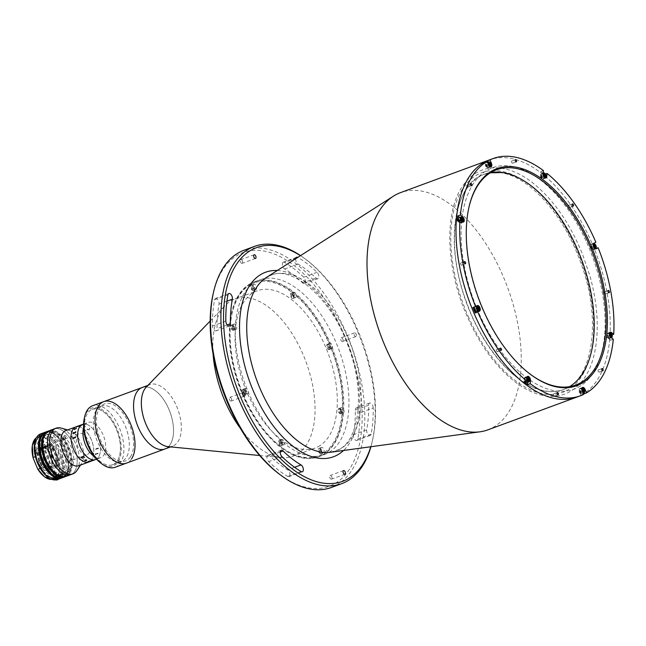 <?xml version="1.0" encoding="UTF-8"?>
<svg xmlns="http://www.w3.org/2000/svg" width="646" height="646" viewBox="0 0 646 646"><rect width="100%" height="100%" fill="white"/><g stroke="black" fill="none" stroke-linecap="round" stroke-linejoin="round"><path stroke-width="0.48" stroke-dasharray="3.23 2.42" d="M468.108 316.12A117.031 62.759 69.8 0 0 568.851 389.312A117.031 62.759 69.8 0 0 576.313 248.936A117.031 62.759 69.8 0 0 475.569 175.744A117.031 62.759 69.8 0 0 468.108 316.12M256.535 281.333A93.153 49.952 69.8 0 0 246.465 387.729A93.153 49.952 69.8 0 0 324.292 454.647A93.153 49.952 69.8 0 0 327.692 453.121A93.153 49.952 69.8 0 0 337.761 346.732A93.153 49.952 69.8 0 0 259.934 279.807A93.153 49.952 69.8 0 0 256.535 281.333M250.6 283.521A93.153 49.952 69.8 0 0 240.53 389.909A93.153 49.952 69.8 0 0 318.357 456.835A93.153 49.952 69.8 0 0 321.756 455.309A93.153 49.952 69.8 0 0 331.826 348.913A93.153 49.952 69.8 0 0 253.999 281.995A93.153 49.952 69.8 0 0 250.6 283.521M213.148 293.825A124.516 66.772 -110.2 0 1 238.624 254.597A124.516 66.772 -110.2 0 1 345.465 337.721A124.516 66.772 -110.2 0 1 333.74 484.225A124.516 66.772 -110.2 0 1 279.589 474.309M331.325 487.48A126.39 67.773 69.8 0 0 335.936 485.404A126.39 67.773 69.8 0 0 349.599 341.056A126.39 67.773 69.8 0 0 244.002 250.26M300.551 255.622A126.39 67.773 -110.2 0 1 304.734 258.57A126.39 67.773 -110.2 0 1 372.169 441.767A126.39 67.773 -110.2 0 1 370.901 446.733M370.78 446.749A124.516 66.772 69.8 0 0 372.556 440.087A124.516 66.772 69.8 0 0 306.115 259.603A124.516 66.772 69.8 0 0 300.447 255.687M487.803 429.873A126.39 67.773 69.8 0 0 492.405 427.805A126.39 67.773 69.8 0 0 506.068 283.457A126.39 67.773 69.8 0 0 400.472 192.653M581.4 395.045A126.39 67.773 69.8 0 0 595.063 250.696A126.39 67.773 69.8 0 0 489.466 159.901A126.39 67.773 69.8 0 1 595.063 250.696A126.39 67.773 69.8 0 1 581.4 395.045A126.39 67.773 69.8 0 1 576.789 397.12A126.39 67.773 69.8 0 0 581.4 395.045M267.751 455.285A3.747 2.011 -110.2 0 1 267.888 455.22A3.747 2.011 -110.2 0 1 269.729 455.874A113.284 60.748 69.8 0 0 287.672 469.836A3.747 2.011 -110.2 0 1 289.892 473.494A3.747 2.011 -110.2 0 1 289.012 476.667A3.747 2.011 -110.2 0 1 287.769 476.473A120.77 64.761 -110.2 0 1 268.639 461.591A3.747 2.011 -110.2 0 1 266.951 458.062A3.747 2.011 -110.2 0 1 267.751 455.285M215.368 298.484A3.747 2.011 -110.2 0 1 215.506 298.428A3.747 2.011 -110.2 0 1 218.098 300.035A3.747 2.011 -110.2 0 1 219.018 304.096A113.284 60.748 69.8 0 0 217.048 328.701A3.747 2.011 -110.2 0 1 216.055 330.873A3.747 2.011 -110.2 0 1 213.721 329.638A3.747 2.011 -110.2 0 1 212.477 326.012A120.77 64.761 -110.2 0 1 214.577 299.776A3.747 2.011 -110.2 0 1 215.368 298.484M283.206 262.219A3.747 2.011 -110.2 0 1 283.344 262.155A3.747 2.011 -110.2 0 1 284.587 262.349A120.77 64.761 -110.2 0 1 303.717 277.231A3.747 2.011 -110.2 0 1 305.421 280.897A3.747 2.011 -110.2 0 1 304.468 283.602A3.747 2.011 -110.2 0 1 302.635 282.948A113.284 60.748 69.8 0 0 284.692 268.994A3.747 2.011 -110.2 0 1 282.488 265.466A3.747 2.011 -110.2 0 1 283.206 262.219M295.755 258.691A3.747 2.011 69.8 0 0 298.04 264.077A113.284 60.748 -110.2 0 1 315.983 278.038A3.747 2.011 69.8 0 0 317.816 278.692A3.747 2.011 69.8 0 0 318.777 275.979A3.747 2.011 69.8 0 0 317.065 272.321A120.77 64.761 69.8 0 0 297.935 257.439A3.747 2.011 69.8 0 0 297.814 257.366M331.624 479.13A1.962 1.058 -110.2 0 1 331.551 479.162A1.962 1.058 -110.2 0 1 329.912 477.749A1.962 1.058 -110.2 0 1 330.122 475.504A1.962 1.058 -110.2 0 1 330.195 475.472A1.962 1.058 -110.2 0 1 331.842 476.885A1.962 1.058 -110.2 0 1 331.624 479.13M231.211 401.013A1.962 1.058 -110.2 0 1 231.139 401.045A1.962 1.058 -110.2 0 1 229.492 399.632A1.962 1.058 -110.2 0 1 229.71 397.387A1.962 1.058 -110.2 0 1 229.782 397.355A1.962 1.058 -110.2 0 1 231.421 398.768A1.962 1.058 -110.2 0 1 231.211 401.013M242.234 263.318A1.962 1.058 -110.2 0 1 242.161 263.35A1.962 1.058 -110.2 0 1 240.522 261.937A1.962 1.058 -110.2 0 1 240.732 259.692A1.962 1.058 -110.2 0 1 240.805 259.66A1.962 1.058 -110.2 0 1 242.444 261.073A1.962 1.058 -110.2 0 1 242.234 263.318M356.164 408.014A3.747 2.011 -110.2 0 1 356.301 407.957A3.747 2.011 -110.2 0 1 358.635 409.193A3.747 2.011 -110.2 0 1 359.879 412.818A120.77 64.761 -110.2 0 1 357.779 439.046A3.747 2.011 -110.2 0 1 356.85 440.402A3.747 2.011 -110.2 0 1 354.258 438.787A3.747 2.011 -110.2 0 1 353.338 434.726A113.284 60.748 69.8 0 0 355.308 410.121A3.747 2.011 -110.2 0 1 356.164 408.014M373.226 407.901A3.747 2.011 69.8 0 0 371.983 404.275A3.747 2.011 69.8 0 0 369.649 403.039A3.747 2.011 69.8 0 0 369.512 403.104A3.747 2.011 69.8 0 0 368.656 405.212A113.284 60.748 -110.2 0 1 366.686 429.816A3.747 2.011 69.8 0 0 367.606 433.878A3.747 2.011 69.8 0 0 370.198 435.485A3.747 2.011 69.8 0 0 371.127 434.136A120.77 64.761 69.8 0 0 373.226 407.901L359.879 412.818M342.655 341.435A1.962 1.058 -110.2 0 1 342.582 341.468A1.962 1.058 -110.2 0 1 340.935 340.054A1.962 1.058 -110.2 0 1 341.153 337.81A1.962 1.058 -110.2 0 1 341.217 337.777A1.962 1.058 -110.2 0 1 342.865 339.19A1.962 1.058 -110.2 0 1 342.655 341.435M356.003 336.526A1.962 1.058 -110.2 0 1 355.93 336.558A1.962 1.058 -110.2 0 1 354.283 335.145A1.962 1.058 -110.2 0 1 354.501 332.9A1.962 1.058 -110.2 0 1 354.573 332.868A1.962 1.058 -110.2 0 1 356.212 334.281A1.962 1.058 -110.2 0 1 356.003 336.526M607.991 337.478A1.171 0.63 69.8 0 0 608.096 336.098A1.171 0.63 69.8 0 0 607.095 335.322A1.171 0.63 69.8 0 0 606.982 336.695A1.171 0.63 69.8 0 0 607.991 337.478M580.415 392.671A1.171 0.63 69.8 0 0 580.528 391.298A1.171 0.63 69.8 0 0 579.519 390.515A1.171 0.63 69.8 0 0 579.414 391.896A1.171 0.63 69.8 0 0 580.415 392.671M525.408 381.625A1.171 0.63 69.8 0 0 525.513 380.252A1.171 0.63 69.8 0 0 524.512 379.468A1.171 0.63 69.8 0 0 524.399 380.841A1.171 0.63 69.8 0 0 525.408 381.625M475.181 310.807A1.171 0.63 69.8 0 0 475.286 309.426A1.171 0.63 69.8 0 0 474.285 308.651A1.171 0.63 69.8 0 0 474.172 310.023A1.171 0.63 69.8 0 0 475.181 310.807M459.161 221.699A1.171 0.63 69.8 0 0 459.274 220.318A1.171 0.63 69.8 0 0 458.264 219.543A1.171 0.63 69.8 0 0 458.159 220.916A1.171 0.63 69.8 0 0 459.161 221.699M486.729 166.498A1.171 0.63 69.8 0 0 486.842 165.126A1.171 0.63 69.8 0 0 485.84 164.342A1.171 0.63 69.8 0 0 485.727 165.723A1.171 0.63 69.8 0 0 486.729 166.498M541.744 177.545A1.171 0.63 69.8 0 0 541.857 176.172A1.171 0.63 69.8 0 0 540.847 175.389A1.171 0.63 69.8 0 0 540.742 176.77A1.171 0.63 69.8 0 0 541.744 177.545M591.97 248.371A1.171 0.63 69.8 0 0 592.083 246.99A1.171 0.63 69.8 0 0 591.074 246.215A1.171 0.63 69.8 0 0 590.969 247.588A1.171 0.63 69.8 0 0 591.97 248.371M578.178 387.277A117.968 63.26 69.8 0 0 589.297 248.484A117.968 63.26 69.8 0 0 488.077 169.736A117.968 63.26 69.8 0 0 476.958 308.538A117.968 63.26 69.8 0 0 578.178 387.277A117.968 63.26 69.8 0 0 589.297 248.484A117.968 63.26 69.8 0 0 488.077 169.736A117.968 63.26 69.8 0 0 476.958 308.538A117.968 63.26 69.8 0 0 578.178 387.277M240.449 428.451A83.794 44.929 69.8 0 0 281.406 457.618A83.794 44.929 69.8 0 0 292.88 456.238A83.794 44.929 69.8 0 0 295.933 454.865A83.794 44.929 69.8 0 0 304.993 359.168A83.794 44.929 69.8 0 0 234.982 298.969A83.794 44.929 69.8 0 0 231.93 300.342A83.794 44.929 69.8 0 0 225.357 305.356A83.794 44.929 69.8 0 0 213.091 354.113M318.179 446.677A83.794 44.929 69.8 0 0 327.239 350.972A83.794 44.929 69.8 0 0 257.229 290.781A83.794 44.929 69.8 0 0 254.177 292.154A83.794 44.929 69.8 0 0 245.117 387.85A83.794 44.929 69.8 0 0 315.127 448.049A83.794 44.929 69.8 0 0 318.179 446.677M168.17 446.661A32.768 17.571 69.8 0 0 172.652 446.12A32.768 17.571 69.8 0 0 173.847 445.587A32.768 17.571 69.8 0 0 177.392 408.159A32.768 17.571 69.8 0 0 150.017 384.62A32.768 17.571 69.8 0 0 148.822 385.153A32.768 17.571 69.8 0 0 146.246 387.115M166.062 448.453A32.768 17.571 69.8 0 0 169.607 411.026A32.768 17.571 69.8 0 0 142.225 387.487A32.768 17.571 69.8 0 1 149 387.382A32.768 17.571 69.8 0 1 171.844 417.954A32.768 17.571 69.8 0 1 164.867 448.986A32.768 17.571 69.8 0 0 166.062 448.453M250.955 284.385A92.216 49.451 -110.2 0 1 330.09 345.941A92.216 49.451 -110.2 0 1 321.401 454.445A92.216 49.451 -110.2 0 1 281.301 447.097A92.216 49.451 -110.2 0 1 232.092 313.431A92.216 49.451 -110.2 0 1 250.955 284.385M322.499 455.034A93.153 49.952 69.8 0 0 331.277 345.432A93.153 49.952 69.8 0 0 251.342 283.247A93.153 49.952 69.8 0 0 232.285 312.591A93.153 49.952 69.8 0 0 281.987 447.613A93.153 49.952 69.8 0 0 322.499 455.034M329.379 349.486A2.81 1.51 -110.2 0 1 329.274 349.526A2.81 1.51 -110.2 0 1 326.924 347.508A2.81 1.51 -110.2 0 1 327.231 344.302A2.81 1.51 -110.2 0 1 327.336 344.253A2.81 1.51 -110.2 0 1 329.678 346.272A2.81 1.51 -110.2 0 1 329.379 349.486M331.899 348.557A2.81 1.51 -110.2 0 1 331.794 348.598A2.81 1.51 -110.2 0 1 329.452 346.579A2.81 1.51 -110.2 0 1 329.751 343.373A2.81 1.51 -110.2 0 1 329.856 343.333A2.81 1.51 -110.2 0 1 332.205 345.344A2.81 1.51 -110.2 0 1 331.899 348.557M293.147 298.395A2.81 1.51 -110.2 0 1 293.042 298.444A2.81 1.51 -110.2 0 1 290.7 296.425A2.81 1.51 -110.2 0 1 290.999 293.211A2.81 1.51 -110.2 0 1 291.104 293.171A2.81 1.51 -110.2 0 1 293.445 295.19A2.81 1.51 -110.2 0 1 293.147 298.395M295.666 297.467A2.81 1.51 -110.2 0 1 295.561 297.515A2.81 1.51 -110.2 0 1 293.219 295.497A2.81 1.51 -110.2 0 1 293.518 292.291A2.81 1.51 -110.2 0 1 293.623 292.242A2.81 1.51 -110.2 0 1 295.973 294.261A2.81 1.51 -110.2 0 1 295.666 297.467M253.458 290.425A2.81 1.51 -110.2 0 1 253.361 290.474A2.81 1.51 -110.2 0 1 251.011 288.455A2.81 1.51 -110.2 0 1 251.318 285.249A2.81 1.51 -110.2 0 1 251.415 285.201A2.81 1.51 -110.2 0 1 253.765 287.22A2.81 1.51 -110.2 0 1 253.458 290.425M255.986 289.497A2.81 1.51 -110.2 0 1 255.881 289.545A2.81 1.51 -110.2 0 1 253.531 287.527A2.81 1.51 -110.2 0 1 253.838 284.321A2.81 1.51 -110.2 0 1 253.943 284.272A2.81 1.51 -110.2 0 1 256.284 286.291A2.81 1.51 -110.2 0 1 255.986 289.497M233.569 330.243A2.81 1.51 -110.2 0 1 233.472 330.292A2.81 1.51 -110.2 0 1 231.123 328.273A2.81 1.51 -110.2 0 1 231.43 325.067A2.81 1.51 -110.2 0 1 231.526 325.019A2.81 1.51 -110.2 0 1 233.876 327.038A2.81 1.51 -110.2 0 1 233.569 330.243M236.089 329.315A2.81 1.51 -110.2 0 1 235.992 329.363A2.81 1.51 -110.2 0 1 233.642 327.344A2.81 1.51 -110.2 0 1 233.949 324.139A2.81 1.51 -110.2 0 1 234.046 324.09A2.81 1.51 -110.2 0 1 236.396 326.109A2.81 1.51 -110.2 0 1 236.089 329.315M245.125 394.52A2.81 1.51 -110.2 0 1 245.028 394.569A2.81 1.51 -110.2 0 1 242.678 392.55A2.81 1.51 -110.2 0 1 242.985 389.344A2.81 1.51 -110.2 0 1 243.082 389.296A2.81 1.51 -110.2 0 1 245.432 391.315A2.81 1.51 -110.2 0 1 245.125 394.52M247.644 393.592A2.81 1.51 -110.2 0 1 247.547 393.64A2.81 1.51 -110.2 0 1 245.197 391.621A2.81 1.51 -110.2 0 1 245.504 388.416A2.81 1.51 -110.2 0 1 245.601 388.367A2.81 1.51 -110.2 0 1 247.951 390.386A2.81 1.51 -110.2 0 1 247.644 393.592M281.357 445.611A2.81 1.51 -110.2 0 1 281.252 445.659A2.81 1.51 -110.2 0 1 278.91 443.64A2.81 1.51 -110.2 0 1 279.209 440.435A2.81 1.51 -110.2 0 1 279.314 440.386A2.81 1.51 -110.2 0 1 281.664 442.405A2.81 1.51 -110.2 0 1 281.357 445.611M283.877 444.682A2.81 1.51 -110.2 0 1 283.78 444.731A2.81 1.51 -110.2 0 1 281.43 442.712A2.81 1.51 -110.2 0 1 281.737 439.506A2.81 1.51 -110.2 0 1 281.834 439.458A2.81 1.51 -110.2 0 1 284.183 441.476A2.81 1.51 -110.2 0 1 283.877 444.682M321.046 453.581A2.81 1.51 -110.2 0 1 320.941 453.629A2.81 1.51 -110.2 0 1 318.591 451.611A2.81 1.51 -110.2 0 1 318.898 448.405A2.81 1.51 -110.2 0 1 319.003 448.356A2.81 1.51 -110.2 0 1 321.345 450.375A2.81 1.51 -110.2 0 1 321.046 453.581M323.565 452.652A2.81 1.51 -110.2 0 1 323.46 452.701A2.81 1.51 -110.2 0 1 321.11 450.682A2.81 1.51 -110.2 0 1 321.417 447.476A2.81 1.51 -110.2 0 1 321.522 447.428A2.81 1.51 -110.2 0 1 323.864 449.446A2.81 1.51 -110.2 0 1 323.565 452.652M340.935 413.763A2.81 1.51 -110.2 0 1 340.83 413.811A2.81 1.51 -110.2 0 1 338.48 411.793A2.81 1.51 -110.2 0 1 338.787 408.587A2.81 1.51 -110.2 0 1 338.892 408.538A2.81 1.51 -110.2 0 1 341.233 410.557A2.81 1.51 -110.2 0 1 340.935 413.763M343.454 412.834A2.81 1.51 -110.2 0 1 343.349 412.883A2.81 1.51 -110.2 0 1 341.007 410.864A2.81 1.51 -110.2 0 1 341.306 407.658A2.81 1.51 -110.2 0 1 341.411 407.61A2.81 1.51 -110.2 0 1 343.761 409.629A2.81 1.51 -110.2 0 1 343.454 412.834M131.663 458.725A32.768 17.571 69.8 0 1 126.358 463.166A32.768 17.571 69.8 0 0 133.334 432.134A32.768 17.571 69.8 0 0 110.49 401.562A32.768 17.571 69.8 0 0 103.723 401.659M468.931 207.382A114.689 61.499 69.8 0 0 468.834 207.794A114.689 61.499 69.8 0 0 530.027 374.026A114.689 61.499 69.8 0 0 530.366 374.284M598.301 369.964A1.171 0.63 69.8 0 0 598.18 371.297A1.171 0.63 69.8 0 0 599.157 372.136A1.171 0.63 69.8 0 0 599.197 372.12A1.171 0.63 69.8 0 0 599.327 370.78A1.171 0.63 69.8 0 0 598.349 369.94A1.171 0.63 69.8 0 0 598.301 369.964M604.559 291.863A1.171 0.63 69.8 0 0 604.43 293.203A1.171 0.63 69.8 0 0 605.407 294.043A1.171 0.63 69.8 0 0 605.447 294.019A1.171 0.63 69.8 0 0 605.577 292.686A1.171 0.63 69.8 0 0 604.599 291.847A1.171 0.63 69.8 0 0 604.559 291.863M553.606 393.85A1.171 0.63 69.8 0 0 553.485 395.19A1.171 0.63 69.8 0 0 554.462 396.03A1.171 0.63 69.8 0 0 554.502 396.014A1.171 0.63 69.8 0 0 554.631 394.674A1.171 0.63 69.8 0 0 553.654 393.834A1.171 0.63 69.8 0 0 553.606 393.85M496.653 349.551A1.171 0.63 69.8 0 0 496.532 350.883A1.171 0.63 69.8 0 0 497.509 351.723A1.171 0.63 69.8 0 0 497.549 351.707A1.171 0.63 69.8 0 0 497.678 350.366A1.171 0.63 69.8 0 0 496.701 349.526A1.171 0.63 69.8 0 0 496.653 349.551M460.808 262.995A1.171 0.63 69.8 0 0 460.679 264.335A1.171 0.63 69.8 0 0 461.656 265.175A1.171 0.63 69.8 0 0 461.696 265.151A1.171 0.63 69.8 0 0 461.825 263.818A1.171 0.63 69.8 0 0 460.848 262.979A1.171 0.63 69.8 0 0 460.808 262.995M467.058 184.901A1.171 0.63 69.8 0 0 466.929 186.234A1.171 0.63 69.8 0 0 467.906 187.074A1.171 0.63 69.8 0 0 467.954 187.057A1.171 0.63 69.8 0 0 468.075 185.717A1.171 0.63 69.8 0 0 467.098 184.877A1.171 0.63 69.8 0 0 467.058 184.901M511.753 161.007A1.171 0.63 69.8 0 0 511.624 162.34A1.171 0.63 69.8 0 0 512.601 163.18A1.171 0.63 69.8 0 0 512.641 163.163A1.171 0.63 69.8 0 0 512.771 161.823A1.171 0.63 69.8 0 0 511.793 160.983A1.171 0.63 69.8 0 0 511.753 161.007M568.706 205.315A1.171 0.63 69.8 0 0 568.577 206.647A1.171 0.63 69.8 0 0 569.554 207.487A1.171 0.63 69.8 0 0 569.602 207.471A1.171 0.63 69.8 0 0 569.724 206.131A1.171 0.63 69.8 0 0 568.746 205.291A1.171 0.63 69.8 0 0 568.706 205.315M543.431 170.601L540.839 171.561L540.589 174.646A2.996 1.607 69.8 0 0 541.469 177.739A2.996 1.607 69.8 0 0 543.447 178.869A2.996 1.607 69.8 0 0 543.552 178.821A2.996 1.607 69.8 0 0 544.231 177.472L544.473 174.388A126.39 67.773 69.8 0 0 540.839 171.561M544.473 174.388L545.41 174.04M595.854 242.218L591.494 244.115A2.996 1.607 69.8 0 0 591.171 247.539A2.996 1.607 69.8 0 0 593.674 249.695A2.996 1.607 69.8 0 0 593.779 249.647L595.531 248.71M595.499 248.573A126.39 67.773 69.8 0 0 593.254 243.171M612.085 334.886L611.108 335.25L608.855 333.498A2.996 1.607 69.8 0 0 607.62 333.175A2.996 1.607 69.8 0 0 606.877 335.532A2.996 1.607 69.8 0 0 608.451 338.48L610.704 340.232A126.39 67.773 69.8 0 0 611.108 335.25M610.704 340.232L613.304 339.279M583.58 393.01L582.506 390.426A2.996 1.607 69.8 0 0 580.043 388.375A2.996 1.607 69.8 0 0 579.656 391.944L581.069 395.368A126.39 67.773 69.8 0 0 582.514 394.641A126.39 67.773 69.8 0 0 583.524 394.076M457.376 220.948L459.629 222.7A2.996 1.607 69.8 0 0 460.864 223.023A2.996 1.607 69.8 0 0 460.969 222.975A2.996 1.607 69.8 0 0 461.583 220.561A2.996 1.607 69.8 0 0 460.025 217.718L459.742 217.5M484.557 162.356L485.97 165.772A2.996 1.607 69.8 0 0 488.433 167.823A2.996 1.607 69.8 0 0 488.546 167.774A2.996 1.607 69.8 0 0 488.828 164.254L487.924 162.073M490.75 172.547A114.689 61.499 69.8 0 0 484.613 174.154A114.689 61.499 69.8 0 0 480.422 176.035A114.689 61.499 69.8 0 0 468.027 307.02A114.689 61.499 69.8 0 0 563.845 389.409A114.689 61.499 69.8 0 0 568.028 387.535A114.689 61.499 69.8 0 0 569.57 386.655M593.262 248.395A1.639 0.88 -110.2 0 1 591.857 247.297A1.639 0.88 -110.2 0 1 592.011 245.367A1.639 0.88 -110.2 0 1 593.416 246.465A1.639 0.88 -110.2 0 1 593.262 248.395M543.036 177.569A1.639 0.88 -110.2 0 1 541.631 176.479A1.639 0.88 -110.2 0 1 541.784 174.549A1.639 0.88 -110.2 0 1 543.189 175.639A1.639 0.88 -110.2 0 1 543.036 177.569M488.021 166.523A1.639 0.88 -110.2 0 1 486.616 165.433A1.639 0.88 -110.2 0 1 486.769 163.503A1.639 0.88 -110.2 0 1 488.182 164.593A1.639 0.88 -110.2 0 1 488.021 166.523M460.453 221.723A1.639 0.88 -110.2 0 1 459.048 220.625A1.639 0.88 -110.2 0 1 459.201 218.695A1.639 0.88 -110.2 0 1 460.606 219.793A1.639 0.88 -110.2 0 1 460.453 221.723M476.473 310.831A1.639 0.88 -110.2 0 1 475.06 309.733A1.639 0.88 -110.2 0 1 475.222 307.803A1.639 0.88 -110.2 0 1 476.627 308.901A1.639 0.88 -110.2 0 1 476.473 310.831M477.507 311.453A2.996 1.607 69.8 0 0 475.722 306.616M475.545 306.535A2.996 1.607 69.8 0 0 474.81 306.503A2.996 1.607 69.8 0 0 474.697 306.551L472.937 307.496M526.692 381.649A1.639 0.88 -110.2 0 1 525.287 380.559A1.639 0.88 -110.2 0 1 525.448 378.629A1.639 0.88 -110.2 0 1 526.853 379.719A1.639 0.88 -110.2 0 1 526.692 381.649M527.83 382.23L527.887 381.552A2.996 1.607 69.8 0 0 527.007 378.459A2.996 1.607 69.8 0 0 525.037 377.329A2.996 1.607 69.8 0 0 524.253 378.726L524.003 381.81M581.707 392.695A1.639 0.88 -110.2 0 1 580.302 391.605A1.639 0.88 -110.2 0 1 580.455 389.675A1.639 0.88 -110.2 0 1 581.86 390.765A1.639 0.88 -110.2 0 1 581.707 392.695M581.069 395.368L583.669 394.415M609.283 337.503A1.639 0.88 -110.2 0 1 607.878 336.405A1.639 0.88 -110.2 0 1 608.031 334.475A1.639 0.88 -110.2 0 1 609.436 335.573A1.639 0.88 -110.2 0 1 609.283 337.503M608.169 337.906A1.639 0.88 69.8 0 0 608.322 335.977A1.639 0.88 69.8 0 0 606.917 334.886A1.639 0.88 69.8 0 0 606.764 336.816A1.639 0.88 69.8 0 0 608.169 337.906M580.592 393.107A1.639 0.88 69.8 0 0 580.746 391.177A1.639 0.88 69.8 0 0 579.341 390.087A1.639 0.88 69.8 0 0 579.187 392.009A1.639 0.88 69.8 0 0 580.592 393.107M525.586 382.061A1.639 0.88 69.8 0 0 525.739 380.131A1.639 0.88 69.8 0 0 524.334 379.032A1.639 0.88 69.8 0 0 524.181 380.962A1.639 0.88 69.8 0 0 525.586 382.061M475.359 311.235A1.639 0.88 69.8 0 0 475.513 309.313A1.639 0.88 69.8 0 0 474.107 308.215A1.639 0.88 69.8 0 0 473.954 310.145A1.639 0.88 69.8 0 0 475.359 311.235M459.338 222.127A1.639 0.88 69.8 0 0 459.492 220.205A1.639 0.88 69.8 0 0 458.087 219.107A1.639 0.88 69.8 0 0 457.933 221.037A1.639 0.88 69.8 0 0 459.338 222.127M486.914 166.934A1.639 0.88 69.8 0 0 487.068 165.005A1.639 0.88 69.8 0 0 485.663 163.914A1.639 0.88 69.8 0 0 485.509 165.836A1.639 0.88 69.8 0 0 486.914 166.934M541.921 177.981A1.639 0.88 69.8 0 0 542.075 176.051A1.639 0.88 69.8 0 0 540.67 174.961A1.639 0.88 69.8 0 0 540.516 176.883A1.639 0.88 69.8 0 0 541.921 177.981M592.148 248.799A1.639 0.88 69.8 0 0 592.301 246.869A1.639 0.88 69.8 0 0 590.896 245.779A1.639 0.88 69.8 0 0 590.743 247.709A1.639 0.88 69.8 0 0 592.148 248.799M115.238 467.26A32.768 17.571 69.8 0 0 120.544 462.819A32.768 17.571 69.8 0 0 117.976 424.745A32.768 17.571 69.8 0 0 92.596 405.753M84.311 418.301A30.895 16.57 -110.2 0 1 86.758 412.245A30.895 16.57 -110.2 0 1 112.921 420.99A30.895 16.57 -110.2 0 1 118.105 461.858A30.895 16.57 -110.2 0 1 100.8 463.077M117.394 460.735A29.49 15.811 69.8 0 0 112.444 421.725A29.49 15.811 69.8 0 0 87.468 413.367A29.49 15.811 69.8 0 0 92.426 452.378A29.49 15.811 69.8 0 0 117.394 460.735M130.476 456.843A30.427 16.32 69.8 0 0 125.364 416.597A30.427 16.32 69.8 0 0 99.605 407.981A30.427 16.32 69.8 0 0 104.709 448.227A30.427 16.32 69.8 0 0 130.476 456.843M593.617 249.251A2.576 1.381 69.8 0 0 593.9 246.312A2.576 1.381 69.8 0 0 591.744 244.463A2.576 1.381 69.8 0 0 591.655 244.503A2.576 1.381 69.8 0 0 591.373 247.45A2.576 1.381 69.8 0 0 593.529 249.299A2.576 1.381 69.8 0 0 593.617 249.251M596.177 247.571A2.576 1.381 69.8 0 0 594.877 244.059M594.982 247.313L593.876 247.725L593.109 246.812L592.98 245.561L594.094 245.157M593.109 246.812L594.215 246.409M593.504 245.714A2.293 1.227 69.8 0 0 594.054 247.208M593.553 243.833A2.576 1.381 69.8 0 0 593.343 246.619A2.576 1.381 69.8 0 0 595.313 248.605M543.972 177.279A2.576 1.381 69.8 0 0 543.213 174.622A2.576 1.381 69.8 0 0 541.518 173.645A2.576 1.381 69.8 0 0 540.847 174.848A2.576 1.381 69.8 0 0 541.606 177.497A2.576 1.381 69.8 0 0 543.302 178.474A2.576 1.381 69.8 0 0 543.972 177.279M545.951 176.754A2.576 1.381 69.8 0 0 545.975 176.536A2.576 1.381 69.8 0 0 544.659 173.241M543.238 173.096A2.576 1.381 69.8 0 0 542.85 174.105A2.576 1.381 69.8 0 0 543.504 176.6A2.576 1.381 69.8 0 0 545.087 177.787M543.972 174.129L542.858 174.533L543.948 174.404M544.255 175.882L544.19 176.762L545.297 176.358M544.19 176.762L543.431 176.778L542.769 175.664L543.884 175.252M543.431 176.778L544.546 176.366M543.278 174.896A2.293 1.227 69.8 0 0 543.827 176.382M488.626 164.359A2.576 1.381 69.8 0 0 486.511 162.598A2.576 1.381 69.8 0 0 486.172 165.667A2.576 1.381 69.8 0 0 488.287 167.427A2.576 1.381 69.8 0 0 488.626 164.359M490.936 165.707A2.576 1.381 69.8 0 0 490.629 163.624A2.576 1.381 69.8 0 0 489.644 162.194M487.835 163.058A2.576 1.381 69.8 0 0 488.174 164.932A2.576 1.381 69.8 0 0 490.072 166.733M488.4 164.415A2.293 1.227 69.8 0 0 488.529 164.778A2.293 1.227 69.8 0 0 488.812 165.336M488.804 163.866L487.698 164.278L487.996 163.357L488.877 163.656M487.996 163.357L489.103 162.945M458.482 220.544A2.576 1.381 69.8 0 0 459.653 222.353A2.576 1.381 69.8 0 0 460.711 222.628A2.576 1.381 69.8 0 0 461.349 220.601A2.576 1.381 69.8 0 0 460 218.065A2.576 1.381 69.8 0 0 458.935 217.791M460.897 220.714A2.576 1.381 69.8 0 0 461.656 221.618A2.576 1.381 69.8 0 0 462.504 221.933M461.228 218.752L460.122 219.164L460.606 218.51L461.72 218.098M461.68 220.141L461.268 221.094L460.453 220.456L461.559 220.044M461.268 221.094L462.383 220.682M463.368 220.9A2.576 1.381 69.8 0 0 462.003 217.331M477.652 309.111L478.129 309.668M477.943 307.246L476.829 307.657L477.37 308.295M479.38 310.007A2.576 1.381 69.8 0 0 478.088 306.495M476.829 311.695A2.576 1.381 69.8 0 0 477.144 308.836A2.576 1.381 69.8 0 0 475.052 306.874M526.958 382.553A2.576 1.381 69.8 0 0 527.629 381.35A2.576 1.381 69.8 0 0 526.878 378.693A2.576 1.381 69.8 0 0 525.182 377.724A2.576 1.381 69.8 0 0 524.512 378.919A2.576 1.381 69.8 0 0 525.141 381.39M526.991 377.086A2.576 1.381 69.8 0 0 526.514 378.185A2.576 1.381 69.8 0 0 526.7 379.646M529.607 380.833A2.576 1.381 69.8 0 0 529.631 380.615A2.576 1.381 69.8 0 0 528.315 377.312M528.961 380.429L528.202 380.446M527.54 379.331L526.425 379.735L526.514 378.613L527.629 378.201M526.514 378.613L527.556 379.081M579.858 391.839A2.576 1.381 69.8 0 0 581.973 393.6A2.576 1.381 69.8 0 0 582.304 390.531A2.576 1.381 69.8 0 0 580.189 388.771A2.576 1.381 69.8 0 0 579.858 391.839M581.998 388.141A2.576 1.381 69.8 0 0 581.86 391.105A2.576 1.381 69.8 0 0 582.91 392.59M584.622 391.88A2.576 1.381 69.8 0 0 584.307 389.796A2.576 1.381 69.8 0 0 583.33 388.367M581.949 390.022A2.293 1.227 69.8 0 0 582.216 390.951A2.293 1.227 69.8 0 0 582.377 391.298M582.975 391.21L582.708 392.025L581.893 391.694L583.007 391.29M582.708 392.025L583.822 391.613M608.484 338.133A2.576 1.381 69.8 0 0 609.541 338.407A2.576 1.381 69.8 0 0 610.179 336.38A2.576 1.381 69.8 0 0 608.823 333.845A2.576 1.381 69.8 0 0 607.765 333.57A2.576 1.381 69.8 0 0 607.127 335.597A2.576 1.381 69.8 0 0 608.484 338.133M609.574 332.94A2.576 1.381 69.8 0 0 609.17 335.048A2.576 1.381 69.8 0 0 610.486 337.39A2.576 1.381 69.8 0 0 611.294 337.713M612.19 336.679A2.576 1.381 69.8 0 0 610.825 333.11M610.793 336.138L610.099 336.873L611.213 336.461M610.389 335.823L609.275 336.235L608.944 334.943L609.436 334.289L610.139 334.83M609.436 334.289L610.551 333.877M608.944 334.943L610.058 334.531M609.525 334.822A2.293 1.227 69.8 0 0 610.066 336.316M330.397 346.514A1.171 0.63 -110.2 0 1 329.912 347.483A1.171 0.63 -110.2 0 1 329.024 346.24A1.171 0.63 -110.2 0 1 329.517 345.263A1.171 0.63 -110.2 0 1 330.397 346.514M327.256 346.514A2.293 1.227 -110.2 0 1 328.208 344.609A2.293 1.227 -110.2 0 1 329.945 347.055A2.293 1.227 -110.2 0 1 328.992 348.961A2.293 1.227 -110.2 0 1 327.256 346.514M328.031 347.29L328.83 348.065L329.403 347.564L329.169 346.28L328.37 345.497L327.797 346.006L328.031 347.29L329.145 346.878L328.911 345.594L327.797 346.006M291.645 294.681L292.759 294.269L293.502 296.482L292.388 296.894L293.09 296.716L293.074 295.513L292.347 294.495L291.645 294.681L292.388 296.894M292.775 295.464L291.661 295.876M291.693 297.047A2.293 1.227 -110.2 0 1 291.144 293.97A2.293 1.227 -110.2 0 1 293.042 294.342A2.293 1.227 -110.2 0 1 293.599 297.426A2.293 1.227 -110.2 0 1 291.693 297.047M293.09 296.716L294.205 296.304L294.188 295.109L293.074 295.513M252.489 288.762L254.395 288.504L253.28 288.915L253.474 287.882L252.877 286.695L252.085 286.533L252.489 288.762L253.28 288.915M253.079 289.901A2.293 1.227 -110.2 0 1 251.342 287.462A2.293 1.227 -110.2 0 1 252.295 285.548A2.293 1.227 -110.2 0 1 254.031 287.995A2.293 1.227 -110.2 0 1 253.079 289.901M254.395 288.504L254.589 287.478L253.474 287.882M232.399 328.338L233.513 327.934L234.337 328.418L234.732 327.619L233.618 328.031L232.366 326.262L231.971 327.062L232.399 328.338L233.222 328.822L233.618 328.031M234.337 328.418L233.222 328.822M234.022 329.274A2.293 1.227 -110.2 0 1 232.124 328.895A2.293 1.227 -110.2 0 1 231.567 325.818A2.293 1.227 -110.2 0 1 233.464 326.198A2.293 1.227 -110.2 0 1 234.022 329.274M233.19 326.747L234.304 326.343L233.481 325.859L232.366 326.262M244.777 391.274A1.171 0.63 -110.2 0 1 245.262 390.305A1.171 0.63 -110.2 0 1 246.15 391.549A1.171 0.63 -110.2 0 1 245.666 392.526A1.171 0.63 -110.2 0 1 244.777 391.274M245.698 392.09A2.293 1.227 -110.2 0 1 244.745 394.003A2.293 1.227 -110.2 0 1 243.009 391.557A2.293 1.227 -110.2 0 1 243.954 389.643A2.293 1.227 -110.2 0 1 245.698 392.09M244.923 391.323L244.115 390.539L243.55 391.048L244.584 393.107L245.149 392.598L244.923 391.323L246.029 390.911L246.263 392.195L245.149 392.598M281.309 443.931L282.415 443.519L282.399 442.324L281.672 441.307L279.855 441.896L280.598 444.109L281.309 443.931L280.566 441.711M282.399 442.324L281.285 442.736M281.252 441.565A2.293 1.227 -110.2 0 1 281.809 444.642A2.293 1.227 -110.2 0 1 279.912 444.262A2.293 1.227 -110.2 0 1 279.355 441.186A2.293 1.227 -110.2 0 1 281.252 441.565M279.855 441.896L280.97 441.484L280.986 442.68L279.88 443.091M320.464 449.85L321.571 449.438L319.673 449.689L320.069 451.917L320.86 452.071L321.054 451.037L320.464 449.85L319.673 449.689M319.875 448.704A2.293 1.227 -110.2 0 1 321.611 451.15A2.293 1.227 -110.2 0 1 320.658 453.056A2.293 1.227 -110.2 0 1 318.922 450.617A2.293 1.227 -110.2 0 1 319.875 448.704M320.779 449.285L320.586 450.31L319.471 450.722M340.555 410.267L341.661 409.863L340.838 409.37L339.328 410.581L340.587 412.342L340.983 411.55L340.555 410.267L339.731 409.782L339.328 410.581M340.838 409.37L339.731 409.782M338.932 409.338A2.293 1.227 -110.2 0 1 340.83 409.717A2.293 1.227 -110.2 0 1 341.387 412.794A2.293 1.227 -110.2 0 1 339.481 412.414A2.293 1.227 -110.2 0 1 338.932 409.338M339.764 411.857L340.87 411.454L341.694 411.938L340.587 412.342M54.175 448.76A12.169 6.525 69.8 0 0 44.146 447.04A12.169 6.525 69.8 0 0 47.263 463.416A12.169 6.525 69.8 0 0 57.3 465.136A12.169 6.525 69.8 0 0 54.175 448.76M91.167 409.863A29.49 15.811 69.8 0 0 84.925 420.191A29.49 15.811 69.8 0 0 100.033 461.244A29.49 15.811 69.8 0 0 112.622 464.724A29.49 15.811 69.8 0 0 113.696 464.248A29.49 15.811 69.8 0 0 116.886 430.559A29.49 15.811 69.8 0 0 92.249 409.378A29.49 15.811 69.8 0 0 91.167 409.863M100.065 406.584A29.49 15.811 69.8 0 0 96.884 440.265A29.49 15.811 69.8 0 0 121.521 461.454A29.49 15.811 69.8 0 0 122.595 460.969A29.49 15.811 69.8 0 0 125.784 427.289A29.49 15.811 69.8 0 0 101.147 406.1A29.49 15.811 69.8 0 0 100.065 406.584M92.83 455.382A18.726 10.037 69.8 0 0 100.824 457.594A18.726 10.037 69.8 0 0 101.511 457.287A18.726 10.037 69.8 0 0 103.53 435.905A18.726 10.037 69.8 0 0 87.888 422.452A18.726 10.037 69.8 0 0 87.202 422.759A18.726 10.037 69.8 0 0 83.237 429.324M95.551 459.54A18.726 10.037 69.8 0 0 96.238 459.233A18.726 10.037 69.8 0 0 98.257 437.843A18.726 10.037 69.8 0 0 82.615 424.398A18.726 10.037 69.8 0 1 97.998 437.197A18.726 10.037 69.8 0 1 95.551 459.54M87.525 454.477A11.232 6.024 69.8 0 0 88.736 441.646A11.232 6.024 69.8 0 0 79.353 433.579A11.232 6.024 69.8 0 0 78.941 433.765A11.232 6.024 69.8 0 0 77.73 446.596A11.232 6.024 69.8 0 0 87.113 454.663A11.232 6.024 69.8 0 0 87.525 454.477M56.977 465.726A11.232 6.024 69.8 0 0 58.188 452.894A11.232 6.024 69.8 0 0 48.805 444.819A11.232 6.024 69.8 0 0 48.393 445.005A11.232 6.024 69.8 0 0 47.182 457.836A11.232 6.024 69.8 0 0 56.565 465.911A11.232 6.024 69.8 0 0 56.977 465.726M43.258 442.914A14.979 8.035 69.8 0 0 41.845 460.541A14.979 8.035 69.8 0 0 54.7 470.538A14.979 8.035 69.8 0 0 56.113 452.919A14.979 8.035 69.8 0 0 43.258 442.914M44.081 444.9A12.823 6.88 69.8 0 0 42.87 459.992A12.823 6.88 69.8 0 0 53.876 468.552A12.823 6.88 69.8 0 0 55.088 453.468A12.823 6.88 69.8 0 0 44.081 444.9M78.723 465.734A18.726 10.037 69.8 0 0 79.401 465.427A18.726 10.037 69.8 0 0 81.727 463.239A18.726 10.037 69.8 0 0 83.633 456.787M70.729 474.665A24.338 13.049 69.8 0 0 71.617 474.261A24.338 13.049 69.8 0 0 74.25 446.459A24.338 13.049 69.8 0 0 53.909 428.976A24.338 13.049 69.8 0 1 74.25 446.459A24.338 13.049 69.8 0 1 71.617 474.261M76.858 470.595A24.338 13.049 69.8 0 0 76.793 446.491A24.338 13.049 69.8 0 0 61.217 428.096M83.633 456.779A18.726 10.037 69.8 0 0 73.854 432.868A18.726 10.037 69.8 0 0 69.687 430.543A18.726 10.037 69.8 0 0 65.787 430.591M89.56 461.688A18.726 10.037 69.8 0 0 91.998 441.42A18.726 10.037 69.8 0 0 77.189 426.554A18.726 10.037 69.8 0 1 91.328 439.66A18.726 10.037 69.8 0 1 88.882 461.995M77.157 426.554A18.726 10.037 69.8 0 0 75.945 426.853A18.726 10.037 69.8 0 1 77.157 426.554M43.589 459.104L44.332 458.83A11.232 6.024 69.8 0 0 44.687 459.694L43.944 459.968A11.232 6.024 69.8 0 0 52.988 467.228A11.232 6.024 69.8 0 0 53.4 467.042A11.232 6.024 69.8 0 0 54.635 454.259L55.378 453.985A11.232 6.024 69.8 0 0 55.015 453.121L54.272 453.395A11.232 6.024 69.8 0 0 45.228 446.136A11.232 6.024 69.8 0 0 44.816 446.321A11.232 6.024 69.8 0 0 43.589 459.104L42.693 459.581A13.106 7.025 69.8 0 1 44.106 444.593A13.106 7.025 69.8 0 1 55.168 452.919L54.272 453.395M46.302 445.772A11.232 6.024 69.8 0 0 45.091 458.603A11.232 6.024 69.8 0 0 54.474 466.678A11.232 6.024 69.8 0 0 54.886 466.493A11.232 6.024 69.8 0 0 56.097 453.662A11.232 6.024 69.8 0 0 46.714 445.595A11.232 6.024 69.8 0 0 46.302 445.772M43.944 459.968L43.056 460.445A13.106 7.025 69.8 0 0 54.119 468.77A13.106 7.025 69.8 0 0 55.524 453.775L54.635 454.259M85.668 460.711L85.983 460.76A18.718 10.037 69.8 0 0 86.039 460.784L85.401 460.671M85.716 459.92L86.677 460.34M84.739 460.517L86.564 459.992M79.838 425.448L79.926 425.415A18.718 10.037 69.8 0 0 79.41 425.698L76.478 426.917A18.718 10.037 69.8 0 0 76.43 426.949L76.317 426.99A18.718 10.037 69.8 0 1 76.349 426.974M76.971 426.562A18.718 10.037 69.8 0 0 76.922 426.594L77.027 426.554A18.718 10.037 69.8 0 1 77.076 426.522L78.287 426.061M93.04 460.348L94.106 459.96A18.718 10.037 69.8 0 1 94.009 460.017L92.846 460.461A18.718 10.037 69.8 0 0 93.04 460.348M94.268 459.887L92.233 460.501A18.718 10.037 69.8 0 0 92.281 460.461L92.168 460.501A18.718 10.037 69.8 0 1 91.934 460.671L92.927 460.388A18.718 10.037 69.8 0 1 92.741 460.501L91.627 460.897A18.718 10.037 69.8 0 0 91.684 460.864L91.571 460.905A18.718 10.037 69.8 0 1 91.159 461.123L91.272 461.082A18.718 10.037 69.8 0 0 91.32 461.058L93.702 460.178A18.718 10.037 69.8 0 1 93.646 460.202L93.759 460.17A18.718 10.037 69.8 0 0 94.268 459.887M75.8 431.698L75.808 431.698A18.718 10.037 69.8 0 0 75.776 431.867L73.168 433.45A18.718 10.037 69.8 0 0 73.111 433.813L73.006 433.854A18.718 10.037 69.8 0 1 73.006 433.846M73.313 432.618L73.321 432.61A18.718 10.037 69.8 0 0 73.248 432.957L73.345 433.054M97.877 453.888A18.718 10.037 69.8 0 0 97.909 453.718L98.111 453.185L95.543 453.968A18.718 10.037 69.8 0 0 95.592 453.605L95.487 453.645A18.718 10.037 69.8 0 1 95.277 454.841L95.39 454.8A18.718 10.037 69.8 0 0 95.455 454.453L97.837 453.581A18.718 10.037 69.8 0 1 97.764 453.928L97.877 453.888A18.726 10.037 69.8 0 0 97.917 453.726L98.111 453.185A18.718 10.037 69.8 0 0 98.111 453.153A18.726 10.037 69.8 0 0 98.119 453.153L95.543 453.968A18.726 10.037 69.8 0 0 95.6 453.605L95.495 453.645A18.726 10.037 69.8 0 1 95.285 454.849L95.39 454.808A18.726 10.037 69.8 0 0 95.463 454.461L97.845 453.589A18.726 10.037 69.8 0 1 97.772 453.928L97.885 453.888M82.631 458.143L81.299 457.497M81.315 457.869L81.953 456.665L84.037 456.94L84.456 457.352L83.899 457.675L83.899 456.948M80.508 425.779L80.282 425.811A18.726 10.037 69.8 0 0 80.233 425.811L80.12 425.851A18.726 10.037 69.8 0 1 80.588 425.892L80.702 425.859A18.726 10.037 69.8 0 0 80.645 425.851L82.082 425.302A18.726 10.037 69.8 0 1 82.179 425.31L82.284 425.27A18.726 10.037 69.8 0 0 82.203 425.262L82.066 425.213A18.726 10.037 69.8 0 0 82.042 425.213L79.547 425.803A18.726 10.037 69.8 0 0 79.49 425.803L79.377 425.843A18.726 10.037 69.8 0 1 79.838 425.835L79.942 425.795A18.726 10.037 69.8 0 0 79.894 425.795L81.517 425.238L80.508 425.779M83.681 426.998L84.553 427.095L84.384 426.336L85.417 426.699L85.288 426.263L83.302 426.433A18.726 10.037 69.8 0 0 83.245 426.408L84.553 427.103L84.384 426.344L85.417 426.707L85.288 426.271L83.302 426.441A18.718 10.037 69.8 0 0 83.245 426.417L83.681 427.006M87.105 429.647L89.124 429.873L89.721 428.613L88.55 428.355L89.641 428.678L88.906 429.647L87.202 429.59L87.283 428.823L87.105 429.647L89.116 429.881L89.721 428.621L89.293 428.209L88.542 428.363L89.641 428.686L88.906 429.655L87.202 429.598L87.283 428.831L87.105 429.647M94.082 459.839L92.233 460.509A18.726 10.037 69.8 0 0 92.281 460.469L92.176 460.509A18.726 10.037 69.8 0 1 91.942 460.679L92.935 460.404A18.726 10.037 69.8 0 1 92.741 460.509L91.635 460.905A18.726 10.037 69.8 0 0 91.684 460.873L91.579 460.913A18.726 10.037 69.8 0 1 91.167 461.131L91.272 461.091A18.726 10.037 69.8 0 0 91.328 461.066L93.702 460.186A18.726 10.037 69.8 0 1 93.654 460.218L93.759 460.178A18.726 10.037 69.8 0 0 94.276 459.895L94.082 459.839M95.447 457.853L95.519 457.901A18.726 10.037 69.8 0 1 95.382 458.119L95.487 458.079A18.726 10.037 69.8 0 0 95.56 457.974L95.866 457.594A18.726 10.037 69.8 0 0 95.883 457.57L94.235 458.095A18.726 10.037 69.8 0 0 94.364 457.853L94.251 457.893A18.726 10.037 69.8 0 1 93.799 458.7L93.904 458.66A18.726 10.037 69.8 0 0 94.041 458.442L95.447 457.853M98.24 448.671L98.313 448.041A18.726 10.037 69.8 0 0 98.313 448.001L95.705 448.792A18.726 10.037 69.8 0 0 95.665 448.372L95.56 448.413A18.726 10.037 69.8 0 1 95.656 449.826L95.761 449.786A18.726 10.037 69.8 0 0 95.745 449.374L98.119 448.502A18.726 10.037 69.8 0 1 98.144 448.905L98.249 448.865A18.726 10.037 69.8 0 0 98.24 448.671M90.4 461.026A18.629 9.989 69.8 0 0 91.28 439.684A18.629 9.989 69.8 0 0 76.842 426.699M76.801 426.707A18.629 9.989 69.8 0 0 73.539 449.164A18.629 9.989 69.8 0 0 90.141 461.22M83.762 426.958L84.279 426.384L84.4 426.974L83.762 426.958M65.343 476.619A24.338 13.049 69.8 0 0 65.682 476.449A24.338 13.049 69.8 0 0 68.516 449.164A24.338 13.049 69.8 0 0 48.547 430.979M59.319 475.94A23.409 12.549 69.8 0 0 64.471 475.965A23.409 12.549 69.8 0 0 65.327 475.585A23.409 12.549 69.8 0 0 67.854 448.849A23.409 12.549 69.8 0 0 48.305 432.037A23.409 12.549 69.8 0 0 47.449 432.424A23.409 12.549 69.8 0 0 44.396 435.396M66.441 475.173A23.409 12.549 69.8 0 0 68.969 448.445A23.409 12.549 69.8 0 0 49.419 431.625A23.409 12.549 69.8 0 0 48.563 432.012A23.409 12.549 69.8 0 0 46.027 458.741A23.409 12.549 69.8 0 0 65.585 475.561A23.409 12.549 69.8 0 0 66.441 475.173M65.771 436.987C66.53 436.002 66.086 435.485 64.438 435.42C63.696 436.365 64.14 436.882 65.771 436.987L64.527 440.822C62.896 440.717 62.452 440.192 63.195 439.256C64.842 439.304 65.286 439.829 64.527 440.822M64.438 435.42L63.195 439.256M65.908 476.433A24.338 13.049 69.8 0 0 66.796 476.037A24.338 13.049 69.8 0 0 69.429 448.235A24.338 13.049 69.8 0 0 49.088 430.753M69.946 474.875L68.096 475.561L70.099 474.762L67.951 469.577L65.949 470.377L67.806 469.699M48.563 449.358C49.661 448.187 49.589 447.468 48.345 447.193C47.198 448.348 47.263 449.067 48.563 449.358L44.614 448.009M45.486 445.837L48.345 447.193M68.096 475.561L65.949 470.377M69.469 469.085A18.726 10.037 69.8 0 0 71.238 447.048A18.726 10.037 69.8 0 0 55.168 434.556A18.726 10.037 69.8 0 0 53.408 456.585A18.726 10.037 69.8 0 0 69.469 469.085M61.313 472.089A18.726 10.037 69.8 0 0 63.082 450.052A18.726 10.037 69.8 0 0 47.013 437.552A18.726 10.037 69.8 0 0 45.244 459.589A18.726 10.037 69.8 0 0 61.313 472.089M40.286 460.816A11.232 6.024 -110.2 0 1 41.756 447.42A11.232 6.024 -110.2 0 1 50.986 455.099A11.232 6.024 -110.2 0 1 49.516 468.503A11.232 6.024 -110.2 0 1 40.286 460.816M39.543 461.091A11.232 6.024 -110.2 0 1 41.013 447.686A11.232 6.024 -110.2 0 1 50.243 455.373A11.232 6.024 -110.2 0 1 48.773 468.778A11.232 6.024 -110.2 0 1 39.543 461.091M32.583 444.351A22.279 11.951 -110.2 0 1 53.699 447.193L53.586 446.507L56.622 445.385L57.034 445.966A22.279 11.951 69.8 0 0 40.464 436.187A22.279 11.951 69.8 0 0 36.531 456.932L36.119 456.351A22.473 12.048 -110.2 0 1 41.061 435.703A22.473 12.048 -110.2 0 1 56.622 445.385L61.532 457.223A22.473 12.048 -110.2 0 1 56.59 477.87A22.473 12.048 -110.2 0 1 41.021 468.188L40.238 468.471M55.596 477.935A22.279 11.951 69.8 0 0 61.41 456.536L61.532 457.223L58.487 458.345L58.075 457.764A22.279 11.951 -110.2 0 1 44.526 476.78M53.699 447.193L58.075 457.764M35.377 456.625L36.119 456.351M41.021 468.188L40.908 467.494A22.279 11.951 69.8 0 0 55.548 477.943M40.908 467.494L36.531 456.932M39.228 461.26A11.886 6.379 -110.2 0 1 40.787 447.072A11.886 6.379 -110.2 0 1 50.558 455.204A11.886 6.379 -110.2 0 1 48.999 469.392A11.886 6.379 -110.2 0 1 39.228 461.26M37.008 462.076A11.886 6.379 -110.2 0 1 38.558 447.896A11.886 6.379 -110.2 0 1 48.329 456.028A11.886 6.379 -110.2 0 1 46.778 470.207A11.886 6.379 -110.2 0 1 37.008 462.076M47.659 456.383A10.489 5.62 -110.2 0 1 46.294 468.891A10.489 5.62 -110.2 0 1 37.678 461.72A10.489 5.62 -110.2 0 1 39.043 449.212A10.489 5.62 -110.2 0 1 47.659 456.383M51.373 455.018A10.489 5.62 -110.2 0 1 50 467.526A10.489 5.62 -110.2 0 1 41.384 460.356A10.489 5.62 -110.2 0 1 42.757 447.848A10.489 5.62 -110.2 0 1 51.373 455.018M58.859 478.815L56.105 479.833A24.338 13.049 -110.2 0 1 55.685 479.865M62 477.862L57.849 479.397L56.129 475.246L58.947 474.204L61.152 475.391L62 477.862M56.267 478.105A1.405 1.179 61.9 0 1 56.622 476.272A1.405 1.179 61.9 0 1 57.946 478.743A1.405 1.179 61.9 0 1 56.856 478.702M57.954 476.966A1.405 1.179 61.9 0 1 60.183 476.142A1.405 1.179 61.9 0 1 57.954 476.966M58.746 478.678L63.114 477.273L62.266 474.794L60.062 473.615L57.244 474.648L58.746 478.678A24.152 12.952 -110.2 0 0 56.88 443.721A24.152 12.952 -110.2 0 0 34.827 441.985M45.495 432.101A24.338 13.049 -110.2 0 1 65.214 449.826A24.338 13.049 -110.2 0 1 63.114 477.273L63.195 477.039A24.152 12.952 69.8 0 0 64.842 448.744A24.152 12.952 69.8 0 0 44.55 432.642M61.152 475.391A21.722 11.644 -110.2 0 1 43.242 461.01A21.722 11.644 -110.2 0 1 44.211 435.662A2.81 1.51 69.8 0 1 46.116 434.645A21.722 11.644 -110.2 0 1 63.922 449.955A21.722 11.644 -110.2 0 1 62.266 474.794M57.171 474.875A20.034 10.74 69.8 0 0 58.818 452.394A20.034 10.74 69.8 0 0 42.733 437.73A2.81 1.51 69.8 0 0 40.391 436.01A2.81 1.51 69.8 0 0 40.06 439.151A20.034 10.74 69.8 0 0 39.753 462.584A20.034 10.74 69.8 0 0 56.057 475.472M59.424 476.239A0.961 0.807 -118.1 0 0 60.942 475.682A0.961 0.807 -118.1 0 0 59.424 476.239M56.105 479.833L55.427 478.193A2.342 1.97 61.9 0 1 59.141 476.829L56.582 478.193A1.171 0.985 61.9 0 1 56.775 476.457A1.171 0.985 61.9 0 1 57.793 478.565A1.171 0.985 61.9 0 1 56.961 478.524M66.005 473.09L65.206 471.152L63.033 474.188A24.338 13.049 -110.2 0 1 61.16 477.192L64.124 476.094A24.338 13.049 69.8 0 0 66.005 473.09L63.445 474.463A1.873 1.575 -118.1 0 0 60.482 475.553L63.033 474.188M62.727 474.729A0.961 0.807 -118.1 0 0 61.2 475.286A0.961 0.807 -118.1 0 0 62.727 474.729M60.482 475.553L61.16 477.192M64.124 476.094L63.445 474.463M55.54 477.927A2.108 1.777 61.9 0 1 58.495 476.175A2.108 1.777 61.9 0 1 59.012 478.516M58.205 479.405A2.108 1.777 61.9 0 1 56.242 479.009M55.273 477.862L55.701 477.128L56.646 477.289L57.09 478.315M56.646 477.289L55.701 477.128M62.21 476.199A1.171 0.985 -118.1 0 0 61.144 474.116A1.171 0.985 -118.1 0 0 62.21 476.199M277.312 270.496A98.313 52.722 -110.2 0 1 349.001 346.288A98.313 52.722 -110.2 0 1 343.559 450.472M268.122 276.48A93.71 50.251 69.8 0 0 266.233 277.594L270.892 275.269C291.919 265.32 330.574 297.281 347.621 344.689C365.943 390.281 359.717 440.435 338.577 449.656L330.526 452.257A93.71 50.251 69.8 0 0 339.699 449.293A93.71 50.251 69.8 0 0 348.525 339.037A93.71 50.251 69.8 0 0 268.122 276.48M280.259 451.998L269.729 455.874M226.916 301.189L219.018 304.096M297.935 257.439L297.394 257.641M295.876 258.198L284.587 262.349M368.656 405.212L355.308 410.121M371.127 434.136L357.779 439.046M366.686 429.816L353.338 434.726M298.04 264.077L284.692 268.994M317.065 272.321L303.717 277.231M315.983 278.038L302.635 282.948M225.825 321.094L212.477 326.012M227.247 324.946L217.048 328.701M227.925 294.867L214.577 299.776M301.117 471.564L287.769 476.473M294.576 467.292L287.672 469.836M281.987 456.682L268.639 461.591M460.025 217.718L461.656 217.121M488.828 164.254L490.694 163.559M544.231 177.472L545.935 176.851M593.779 249.647L596.153 248.767M591.494 244.115L594.086 243.162M540.589 174.646L543.189 173.693M485.97 165.772L488.57 164.819M459.629 222.7L462.221 221.748M474.697 306.551L477.297 305.598M524.253 378.726L526.845 377.765M527.887 381.552L529.591 380.922M579.656 391.944L582.248 390.991M582.506 390.426L584.38 389.732M608.451 338.48L611.051 337.527M608.855 333.498L610.486 332.892M40.213 440.12A23.878 12.799 -110.2 0 1 45.042 432.804A23.878 12.799 -110.2 0 1 65.529 448.744A23.878 12.799 -110.2 0 1 63.284 476.837A23.878 12.799 -110.2 0 1 53.069 475.06M62.945 477.531A24.338 13.049 69.8 0 0 63.833 477.128A24.338 13.049 69.8 0 0 66.465 449.325A24.338 13.049 69.8 0 0 46.124 431.843M53.586 446.507A22.473 12.048 69.8 0 0 38.025 436.817A22.473 12.048 69.8 0 0 36.386 437.697L41.061 435.703C46.407 434.298 51.672 437.6 56.864 445.611M33.196 458.159A22.279 11.951 -110.2 0 1 33.043 457.546M37.912 469.279A22.279 11.951 -110.2 0 1 37.573 468.721M51.728 479.38A22.473 12.048 69.8 0 0 53.545 478.993A22.473 12.048 69.8 0 0 58.487 458.345M58.608 479.122L55.806 479.921A24.338 13.049 69.8 0 0 57.526 479.518A24.338 13.049 69.8 0 0 57.849 479.397M57.631 479.275A24.152 12.952 -110.2 0 1 47.764 477.128M58.964 478.799A24.338 13.049 69.8 0 0 60.829 450.779A24.338 13.049 69.8 0 0 40.714 433.837M61.225 477.935A24.152 12.952 69.8 0 0 62.081 477.636M55.427 478.193L54.587 478.638M57.76 478.436A1.817 1.526 -118.1 0 0 54.579 477.717M54.458 477.693A2.108 1.777 61.9 0 1 58.156 478.476M318.357 456.835L324.292 454.647M306.115 259.603L304.734 258.57M372.556 440.087L372.169 441.767M281.236 450.31L267.888 455.22M228.854 293.51L215.506 298.428M296.692 257.245L283.344 262.155M344.899 474.253L331.551 479.162M244.487 396.135L231.139 401.045M255.509 258.44L242.161 263.35M369.649 403.039L356.301 407.957M355.93 336.558L342.582 341.468M354.573 332.868L341.217 337.777M370.198 435.485L356.85 440.402M254.153 254.75L240.805 259.66M243.13 392.445L229.782 397.355M343.543 470.563L330.195 475.472M317.816 278.692L304.468 283.602M229.403 325.955L216.055 330.873M302.36 471.758L289.012 476.667M253.999 281.995L259.934 279.807M234.982 298.969L257.229 290.781M147.918 385.387L150.017 384.62M331.794 348.598L329.274 349.526M295.561 297.515L293.042 298.444M255.881 289.545L253.361 290.474M235.992 329.363L233.472 330.292M247.547 393.64L245.028 394.569M283.78 444.731L281.252 445.659M323.46 452.701L320.941 453.629M343.349 412.883L340.83 413.811M341.411 407.61L338.892 408.538M321.522 447.428L319.003 448.356M281.834 439.458L279.314 440.386M245.601 388.367L243.082 389.296M234.046 324.09L231.526 325.019M253.943 284.272L251.415 285.201M293.623 292.242L291.104 293.171M329.856 343.333L327.336 344.253M281.301 447.097L281.987 447.613M232.092 313.431L232.285 312.591M170.56 446.895L172.652 446.12M259.684 455.519L281.406 457.618M210.176 321.038L225.357 305.356M292.88 456.238L315.127 448.049M530.027 374.026L530.713 374.543M468.834 207.794L469.028 206.954M599.157 372.136L602.863 370.772M605.407 294.043L609.113 292.678M554.462 396.03L558.168 394.666M497.509 351.723L501.215 350.358M461.656 265.175L465.362 263.81M467.906 187.074L471.62 185.709M512.601 163.18L516.307 161.815M569.554 207.487L573.268 206.122M563.845 389.409L575.715 385.04M484.613 174.154L496.475 169.793M593.674 249.695L596.266 248.734M543.447 178.869L546.04 177.916M488.433 167.823L491.025 166.87M460.864 223.023L463.457 222.062M474.81 306.503L477.402 305.55M525.037 377.329L527.629 376.368M580.043 388.375L582.644 387.414M607.62 333.175L610.212 332.222M568.746 205.291L572.453 203.926M511.793 160.983L515.5 159.619M467.098 184.877L470.805 183.512M460.848 262.979L464.555 261.614M496.701 349.526L500.408 348.162M553.654 393.834L557.361 392.469M604.599 291.847L608.306 290.482M598.349 369.94L602.056 368.575M499.641 168.008C493.496 167.371 487.698 168.041 482.247 170.035C475.561 172.522 469.787 176.826 464.934 182.947C444.569 207.528 444.916 262.591 464.862 310.92C477.757 342.13 494.553 365.83 515.242 382.028C526.094 390.241 536.794 394.94 547.332 396.111C553.477 396.749 559.274 396.071 564.725 394.076C571.411 391.589 577.185 387.285 582.046 381.164C599.262 360.04 601.975 317.105 589.491 274.566L582.119 253.2C569.215 221.982 552.419 198.282 531.739 182.091C520.878 173.871 510.178 169.179 499.641 168.008M499.156 172.66C527.096 174.662 562.601 212.55 579.85 260.298C602.508 318.155 593.286 380.736 563.102 389.683C558.386 391.428 553.283 392.017 547.816 391.452C519.222 389.457 482.796 349.736 465.952 300.608C444.69 243.542 454.324 183.27 483.87 174.428L490.33 172.797M591.744 244.463L593.569 243.792M593.529 249.299L595.354 248.621M541.518 173.645L543.246 173.007M543.302 178.474L545.127 177.803M486.511 162.598L487.496 162.235M488.287 167.427L490.112 166.757M460.711 222.628L462.536 221.958M525.182 377.724L527.007 377.046M581.973 393.6L583.152 393.164M580.189 388.771L582.014 388.101M609.541 338.407L611.334 337.745M607.765 333.57L609.59 332.9M112.622 464.724L121.521 461.454M94.461 456.706L100.033 461.244M83.617 427.256L84.925 420.191M96.537 459.177L100.824 457.594M83.6 424.034L87.888 422.452M92.249 409.378L101.147 406.1M48.805 444.819L79.353 433.579M56.565 465.911L87.113 454.663M69.687 430.543L67.572 429.929M81.727 463.239L80.508 465.072M52.988 467.228L54.474 466.678M45.228 446.136L46.714 445.595M48.305 432.037L49.419 431.625M64.471 475.965L65.585 475.561M41.756 447.42L41.013 447.686M49.516 468.503L48.773 468.778M51.745 479.38L56.59 477.87C62.21 474.931 63.857 467.946 61.54 456.9M40.787 447.072L38.558 447.896M50 467.526L46.294 468.891M42.757 447.848L39.043 449.212M48.999 469.392L46.778 470.207M58.406 475.319L56.622 476.272M63.147 477.257C77.326 469.755 59.335 425.399 44.865 432.303M59.731 477.79L57.946 478.743M56.178 475.44L51.737 477.822M61.079 473.357L65.206 471.152M56.291 475.65L54.426 477.693M62.25 476.183L57.833 478.541M61.144 474.116L56.735 476.473"/><path stroke-width="0.97" d="M254.379 246.433L244.002 250.26A126.39 67.773 69.8 0 0 239.391 252.328A126.39 67.773 69.8 0 0 213.535 292.145A126.39 67.773 69.8 0 0 280.97 475.343A126.39 67.773 69.8 0 0 331.325 487.48L341.71 483.652A126.39 67.773 -110.2 0 1 236.113 392.857A126.39 67.773 -110.2 0 1 249.776 248.508A126.39 67.773 -110.2 0 1 254.379 246.433A126.39 67.773 -110.2 0 1 300.551 255.622M370.901 446.733A126.39 67.773 -110.2 0 1 346.313 481.585A126.39 67.773 -110.2 0 1 341.71 483.652M300.447 255.687A124.516 66.772 69.8 0 0 251.972 249.687A124.516 66.772 69.8 0 0 240.239 396.192A124.516 66.772 69.8 0 0 347.088 479.316A124.516 66.772 69.8 0 0 370.78 446.749M545.935 176.851L546.823 176.519A2.996 1.607 69.8 0 1 546.153 177.868A2.996 1.607 69.8 0 1 546.04 177.916A2.996 1.607 69.8 0 1 544.069 176.778A2.996 1.607 69.8 0 1 543.189 173.693L543.431 170.601A126.39 67.773 69.8 0 0 493.173 158.536L489.466 159.901A126.39 67.773 69.8 0 0 484.855 161.968A126.39 67.773 69.8 0 1 489.466 159.901L400.472 192.653A126.39 67.773 69.8 0 0 395.869 194.729A126.39 67.773 69.8 0 0 393.317 196.222A126.39 67.773 69.8 0 0 380.534 334.676A126.39 67.773 69.8 0 0 480.035 431.803A126.39 67.773 69.8 0 0 487.803 429.873L580.496 395.756A126.39 67.773 69.8 0 0 583.669 394.415L582.248 390.991A2.996 1.607 69.8 0 1 582.644 387.414A2.996 1.607 69.8 0 1 585.106 389.465L586.52 392.889A126.39 67.773 69.8 0 0 613.304 339.279L611.051 337.527A2.996 1.607 69.8 0 1 609.477 334.571A2.996 1.607 69.8 0 1 610.212 332.222A2.996 1.607 69.8 0 1 611.447 332.537L613.7 334.289A126.39 67.773 69.8 0 0 598.139 247.741L595.547 248.702A126.39 67.773 69.8 0 0 595.499 248.573M283.077 450.965A3.747 2.011 69.8 0 0 281.236 450.31A3.747 2.011 69.8 0 0 281.099 450.367A3.747 2.011 69.8 0 0 280.299 453.153A3.747 2.011 69.8 0 0 281.987 456.682A120.77 64.761 69.8 0 0 301.117 471.564A3.747 2.011 69.8 0 0 302.36 471.758A3.747 2.011 69.8 0 0 303.24 468.584A3.747 2.011 69.8 0 0 301.02 464.918A113.284 60.748 -110.2 0 1 283.077 450.965L280.259 451.998M232.366 299.187A3.747 2.011 69.8 0 0 231.446 295.125A3.747 2.011 69.8 0 0 228.854 293.51A3.747 2.011 69.8 0 0 228.716 293.575A3.747 2.011 69.8 0 0 227.925 294.867A120.77 64.761 69.8 0 0 225.825 321.094A3.747 2.011 69.8 0 0 227.069 324.72A3.747 2.011 69.8 0 0 229.403 325.955A3.747 2.011 69.8 0 0 230.396 323.791A113.284 60.748 -110.2 0 1 232.366 299.187L226.916 301.189M297.814 257.366A3.747 2.011 69.8 0 0 296.692 257.245A3.747 2.011 69.8 0 0 296.554 257.302A3.747 2.011 69.8 0 0 295.755 258.691M344.972 474.221A1.962 1.058 -110.2 0 1 344.899 474.253A1.962 1.058 -110.2 0 1 343.26 472.84A1.962 1.058 -110.2 0 1 343.47 470.595A1.962 1.058 -110.2 0 1 343.543 470.563A1.962 1.058 -110.2 0 1 345.19 471.976A1.962 1.058 -110.2 0 1 344.972 474.221M244.559 396.103A1.962 1.058 -110.2 0 1 244.487 396.135A1.962 1.058 -110.2 0 1 242.839 394.722A1.962 1.058 -110.2 0 1 243.058 392.477A1.962 1.058 -110.2 0 1 243.13 392.445A1.962 1.058 -110.2 0 1 244.769 393.858A1.962 1.058 -110.2 0 1 244.559 396.103M255.582 258.408A1.962 1.058 -110.2 0 1 255.509 258.44A1.962 1.058 -110.2 0 1 253.87 257.027A1.962 1.058 -110.2 0 1 254.08 254.782A1.962 1.058 -110.2 0 1 254.153 254.75A1.962 1.058 -110.2 0 1 255.792 256.163A1.962 1.058 -110.2 0 1 255.582 258.408M484.855 161.968A126.39 67.773 69.8 0 0 471.192 306.317A126.39 67.773 69.8 0 0 576.789 397.12A126.39 67.773 69.8 0 1 471.192 306.317A126.39 67.773 69.8 0 1 484.855 161.968M280.97 475.343L279.589 474.309A124.516 66.772 -110.2 0 1 213.148 293.825L213.535 292.145M131.663 458.725A32.768 17.571 69.8 0 0 129.095 420.651A32.768 17.571 69.8 0 0 103.723 401.659L142.225 387.487A32.768 17.571 69.8 0 0 141.03 388.02A32.768 17.571 69.8 0 0 137.493 425.448A32.768 17.571 69.8 0 0 164.867 448.986L170.56 446.895M210.176 321.038L146.246 387.115A32.768 17.571 69.8 0 0 144.841 421.442A32.768 17.571 69.8 0 0 168.17 446.661L259.684 455.519M213.091 354.113A83.794 44.929 69.8 0 0 240.449 428.451M84.699 416.613A32.768 17.571 69.8 0 0 102.181 464.111L100.8 463.077A30.895 16.57 -110.2 0 1 84.311 418.301L84.699 416.613A32.768 17.571 69.8 0 1 87.291 410.194A32.768 17.571 69.8 0 1 92.596 405.753L103.723 401.659A32.768 17.571 69.8 0 0 96.739 432.691A32.768 17.571 69.8 0 0 119.591 463.263A32.768 17.571 69.8 0 0 126.358 463.166L164.867 448.986A32.768 17.571 69.8 0 1 158.1 449.091A32.768 17.571 69.8 0 1 135.248 418.511A32.768 17.571 69.8 0 1 142.225 387.487L147.918 385.387M580.996 383.756A115.626 62 -110.2 0 1 530.713 374.543A115.626 62 -110.2 0 1 469.028 206.954A115.626 62 -110.2 0 1 492.672 170.528A115.626 62 -110.2 0 1 591.889 247.709A115.626 62 -110.2 0 1 580.996 383.756M530.366 374.284A114.689 61.499 69.8 0 0 575.715 385.04A114.689 61.499 69.8 0 0 579.898 383.167A114.689 61.499 69.8 0 0 592.293 252.182A114.689 61.499 69.8 0 0 496.475 169.793A114.689 61.499 69.8 0 0 492.292 171.666A114.689 61.499 69.8 0 0 468.931 207.382M602.015 368.6A1.171 0.63 69.8 0 0 601.886 369.932A1.171 0.63 69.8 0 0 602.863 370.772A1.171 0.63 69.8 0 0 602.904 370.756A1.171 0.63 69.8 0 0 603.033 369.415A1.171 0.63 69.8 0 0 602.056 368.575A1.171 0.63 69.8 0 0 602.015 368.6M608.266 290.498A1.171 0.63 69.8 0 0 608.136 291.839A1.171 0.63 69.8 0 0 609.113 292.678A1.171 0.63 69.8 0 0 609.162 292.654A1.171 0.63 69.8 0 0 609.283 291.322A1.171 0.63 69.8 0 0 608.306 290.482A1.171 0.63 69.8 0 0 608.266 290.498M557.32 392.485A1.171 0.63 69.8 0 0 557.191 393.826A1.171 0.63 69.8 0 0 558.168 394.666A1.171 0.63 69.8 0 0 558.209 394.649A1.171 0.63 69.8 0 0 558.338 393.309A1.171 0.63 69.8 0 0 557.361 392.469A1.171 0.63 69.8 0 0 557.32 392.485M500.367 348.186A1.171 0.63 69.8 0 0 500.238 349.518A1.171 0.63 69.8 0 0 501.215 350.358A1.171 0.63 69.8 0 0 501.256 350.342A1.171 0.63 69.8 0 0 501.385 349.001A1.171 0.63 69.8 0 0 500.408 348.162A1.171 0.63 69.8 0 0 500.367 348.186M464.514 261.63A1.171 0.63 69.8 0 0 464.385 262.97A1.171 0.63 69.8 0 0 465.362 263.81A1.171 0.63 69.8 0 0 465.403 263.786A1.171 0.63 69.8 0 0 465.532 262.454A1.171 0.63 69.8 0 0 464.555 261.614A1.171 0.63 69.8 0 0 464.514 261.63M470.764 183.537A1.171 0.63 69.8 0 0 470.635 184.869A1.171 0.63 69.8 0 0 471.62 185.709A1.171 0.63 69.8 0 0 471.661 185.693A1.171 0.63 69.8 0 0 471.782 184.352A1.171 0.63 69.8 0 0 470.805 183.512A1.171 0.63 69.8 0 0 470.764 183.537M515.46 159.643A1.171 0.63 69.8 0 0 515.33 160.975A1.171 0.63 69.8 0 0 516.307 161.815A1.171 0.63 69.8 0 0 516.356 161.799A1.171 0.63 69.8 0 0 516.477 160.458A1.171 0.63 69.8 0 0 515.5 159.619A1.171 0.63 69.8 0 0 515.46 159.643M572.413 203.942A1.171 0.63 69.8 0 0 572.283 205.283A1.171 0.63 69.8 0 0 573.268 206.122A1.171 0.63 69.8 0 0 573.309 206.106A1.171 0.63 69.8 0 0 573.438 204.766A1.171 0.63 69.8 0 0 572.453 203.926A1.171 0.63 69.8 0 0 572.413 203.942M487.407 160.83A126.39 67.773 69.8 0 0 485.97 161.557A126.39 67.773 69.8 0 0 484.557 162.356L487.149 161.403L488.57 164.819A2.996 1.607 69.8 0 0 491.025 166.87A2.996 1.607 69.8 0 0 491.138 166.821A2.996 1.607 69.8 0 0 491.42 163.293L490.007 159.877L487.407 160.83L487.924 162.073M493.173 158.536A126.39 67.773 69.8 0 0 490.007 159.877M545.41 174.04L547.073 173.435A126.39 67.773 69.8 0 1 595.854 242.218L594.086 243.162A2.996 1.607 69.8 0 0 593.763 246.586A2.996 1.607 69.8 0 0 596.266 248.734A2.996 1.607 69.8 0 0 596.379 248.686L598.139 247.741M613.7 334.289L612.085 334.886M586.52 392.889L583.927 393.842L583.58 393.01M583.524 394.076A126.39 67.773 69.8 0 0 583.927 393.842M463.562 222.014A2.996 1.607 69.8 0 0 464.175 219.608A2.996 1.607 69.8 0 0 462.617 216.765L460.372 215.013L457.772 215.966A126.39 67.773 69.8 0 0 457.376 220.948L459.968 219.995L462.221 221.748A2.996 1.607 69.8 0 0 463.457 222.062A2.996 1.607 69.8 0 0 463.562 222.014M569.57 386.655A114.689 61.499 69.8 0 0 581.941 260.54A114.689 61.499 69.8 0 0 490.75 172.547M546.823 176.519L547.073 173.435M459.742 217.5L457.772 215.966M475.722 306.616A2.996 1.607 69.8 0 0 475.545 306.535L472.937 307.496A126.39 67.773 69.8 0 0 475.222 313.027L476.99 312.083A2.996 1.607 69.8 0 0 477.507 311.453M475.222 313.027L479.582 311.122A2.996 1.607 69.8 0 0 479.905 307.706A2.996 1.607 69.8 0 0 477.402 305.55A2.996 1.607 69.8 0 0 477.297 305.598L475.529 306.543A126.39 67.773 69.8 0 1 459.968 219.995M527.645 384.636L530.237 383.684L530.487 380.599A2.996 1.607 69.8 0 0 529.607 377.506A2.996 1.607 69.8 0 0 527.629 376.368A2.996 1.607 69.8 0 0 526.845 377.765L526.603 380.857L524.003 381.81A126.39 67.773 69.8 0 0 527.645 384.636L527.83 382.23M530.237 383.684A126.39 67.773 69.8 0 0 580.496 395.756M477.814 312.066A126.39 67.773 69.8 0 0 526.603 380.857M487.149 161.403A126.39 67.773 69.8 0 0 460.372 215.013M103.723 401.659A32.768 17.571 69.8 0 0 98.418 406.1A32.768 17.571 69.8 0 0 100.978 444.173A32.768 17.571 69.8 0 0 126.358 463.166L115.238 467.26A32.768 17.571 69.8 0 1 102.181 464.111M595.313 248.605A2.576 1.381 69.8 0 0 595.531 248.557A2.576 1.381 69.8 0 0 595.62 248.516A2.576 1.381 69.8 0 0 596.145 247.709A2.576 1.381 69.8 0 0 596.177 247.571M594.877 244.059A2.576 1.381 69.8 0 0 594.772 243.978A2.576 1.381 69.8 0 0 593.747 243.728A2.576 1.381 69.8 0 0 593.658 243.768A2.576 1.381 69.8 0 0 593.553 243.833M594.054 247.208A2.293 1.227 69.8 0 0 595.733 248.177A2.293 1.227 69.8 0 0 596.21 247.45A2.293 1.227 69.8 0 0 594.982 244.131A2.293 1.227 69.8 0 0 593.981 243.946A2.293 1.227 69.8 0 0 593.504 245.714M594.215 246.409L594.094 245.157L594.732 244.81L595.628 246.966L594.982 247.313L594.215 246.409M544.659 173.241A2.576 1.381 69.8 0 0 544.546 173.152A2.576 1.381 69.8 0 0 543.52 172.91A2.576 1.381 69.8 0 0 543.238 173.096M543.827 176.382A2.293 1.227 69.8 0 0 545.983 176.633A2.293 1.227 69.8 0 0 546.023 176.326A2.293 1.227 69.8 0 0 544.756 173.306A2.293 1.227 69.8 0 0 543.246 174.162A2.293 1.227 69.8 0 0 543.278 174.896M543.948 174.404L544.723 174.113L545.297 176.358L544.546 176.366L543.884 175.252L543.972 174.129L544.723 174.113M545.394 175.227L544.255 175.882M545.087 177.787A2.576 1.381 69.8 0 0 545.305 177.739A2.576 1.381 69.8 0 0 545.918 176.883A2.576 1.381 69.8 0 0 545.951 176.754M489.644 162.194A2.576 1.381 69.8 0 0 489.539 162.106A2.576 1.381 69.8 0 0 488.513 161.863A2.576 1.381 69.8 0 0 487.835 163.058M488.812 165.336A2.293 1.227 69.8 0 0 490.968 165.586A2.293 1.227 69.8 0 0 490.718 163.608A2.293 1.227 69.8 0 0 489.741 162.259A2.293 1.227 69.8 0 0 488.449 162.372A2.293 1.227 69.8 0 0 488.4 164.415M488.877 163.656L489.918 163.276L490.136 165.441L489.321 165.118L488.804 163.866L489.103 162.945L489.918 163.276M490.072 166.733A2.576 1.381 69.8 0 0 490.29 166.692A2.576 1.381 69.8 0 0 490.912 165.836A2.576 1.381 69.8 0 0 490.936 165.707M462.003 217.331A2.576 1.381 69.8 0 0 461.963 217.306A2.576 1.381 69.8 0 0 460.937 217.056L458.935 217.791A2.576 1.381 69.8 0 0 458.482 220.544M460.937 217.056A2.576 1.381 69.8 0 0 460.897 220.714M462.205 217.484A2.293 1.227 69.8 0 0 462.173 217.46A2.293 1.227 69.8 0 0 460.655 218.332A2.293 1.227 69.8 0 0 461.898 221.295A2.293 1.227 69.8 0 0 463.392 220.787A2.293 1.227 69.8 0 0 462.205 217.484M461.228 218.752L461.72 218.098L462.536 218.736L462.867 220.028L462.383 220.682L461.228 218.752M461.971 220.359L462.867 220.028M462.536 218.736L461.43 219.147L461.68 220.141M462.504 221.933A2.576 1.381 69.8 0 0 462.714 221.885A2.576 1.381 69.8 0 0 463.335 221.037A2.576 1.381 69.8 0 0 463.368 220.9M475.052 306.874A2.576 1.381 69.8 0 0 474.955 306.898A2.576 1.381 69.8 0 0 474.858 306.947A2.576 1.381 69.8 0 0 474.584 309.886A2.576 1.381 69.8 0 0 476.732 311.735A2.576 1.381 69.8 0 0 476.829 311.695M478.088 306.495A2.576 1.381 69.8 0 0 477.983 306.414A2.576 1.381 69.8 0 0 476.958 306.164A2.576 1.381 69.8 0 0 476.861 306.204A2.576 1.381 69.8 0 0 476.587 309.143A2.576 1.381 69.8 0 0 478.734 310.992A2.576 1.381 69.8 0 0 478.831 310.952A2.576 1.381 69.8 0 0 479.356 310.145A2.576 1.381 69.8 0 0 479.38 310.007M477.192 306.382A2.293 1.227 69.8 0 0 476.974 309.079A2.293 1.227 69.8 0 0 478.944 310.613A2.293 1.227 69.8 0 0 479.413 309.894A2.293 1.227 69.8 0 0 478.193 306.567A2.293 1.227 69.8 0 0 477.192 306.382M477.37 308.295L477.652 309.111M478.129 309.668L478.839 309.402L478.193 309.749L477.426 308.845L477.297 307.593L477.943 307.246L478.839 309.402M477.596 308.562L478.71 308.158M525.141 381.39A2.576 1.381 69.8 0 0 526.958 382.553L528.961 381.818A2.576 1.381 69.8 0 0 529.583 380.962A2.576 1.381 69.8 0 0 529.607 380.833M526.7 379.646A2.576 1.381 69.8 0 0 528.961 381.818M526.902 378.233A2.293 1.227 69.8 0 0 528.024 381.124A2.293 1.227 69.8 0 0 529.639 380.712A2.293 1.227 69.8 0 0 529.688 380.405A2.293 1.227 69.8 0 0 528.42 377.385A2.293 1.227 69.8 0 0 526.902 378.233M528.961 380.429L528.202 380.446L527.629 378.201L528.388 378.193L528.961 380.429M527.556 379.081L527.935 379.719L529.05 379.307M527.604 378.483L528.388 378.193M528.315 377.312A2.576 1.381 69.8 0 0 528.21 377.232A2.576 1.381 69.8 0 0 527.184 376.981A2.576 1.381 69.8 0 0 526.991 377.086M582.91 392.59A2.576 1.381 69.8 0 0 583.976 392.865A2.576 1.381 69.8 0 0 584.598 392.009A2.576 1.381 69.8 0 0 584.622 391.88M582.377 391.298A2.293 1.227 69.8 0 0 584.654 391.759A2.293 1.227 69.8 0 0 584.396 389.78A2.293 1.227 69.8 0 0 583.427 388.432A2.293 1.227 69.8 0 0 581.949 390.022M583.822 391.613L583.007 391.29L582.789 389.118L583.604 389.449L584.121 390.693L583.822 391.613M584.121 390.693L582.975 391.21M583.33 388.367A2.576 1.381 69.8 0 0 583.217 388.278A2.576 1.381 69.8 0 0 582.191 388.028A2.576 1.381 69.8 0 0 581.998 388.141M611.294 337.713A2.576 1.381 69.8 0 0 611.544 337.664A2.576 1.381 69.8 0 0 612.166 336.816A2.576 1.381 69.8 0 0 612.19 336.679M610.066 336.316A2.293 1.227 69.8 0 0 610.728 337.075A2.293 1.227 69.8 0 0 612.222 336.558A2.293 1.227 69.8 0 0 611.035 333.263A2.293 1.227 69.8 0 0 611.003 333.239A2.293 1.227 69.8 0 0 609.525 334.822M611.697 335.807L611.213 336.461L610.389 335.823L610.058 334.531L610.551 333.877L611.697 335.807L610.793 336.138M610.139 334.83L611.366 334.515M610.825 333.11A2.576 1.381 69.8 0 0 610.793 333.086A2.576 1.381 69.8 0 0 609.767 332.835A2.576 1.381 69.8 0 0 609.574 332.94M83.617 427.256L83.237 429.324A18.726 10.037 69.8 0 0 92.83 455.382L94.461 456.706M89.56 461.688A18.726 10.037 69.8 0 1 88.882 461.995A18.726 10.037 69.8 0 1 73.491 449.188A18.726 10.037 69.8 0 1 75.945 426.853A18.726 10.037 69.8 0 0 75.259 427.159A18.726 10.037 69.8 0 0 73.232 448.542A18.726 10.037 69.8 0 0 88.882 461.995L78.723 465.734A18.726 10.037 69.8 0 1 63.074 452.281A18.726 10.037 69.8 0 1 65.101 430.898A18.726 10.037 69.8 0 1 65.787 430.591L82.615 424.398A18.726 10.037 69.8 0 0 81.929 424.705A18.726 10.037 69.8 0 0 79.91 446.087A18.726 10.037 69.8 0 0 95.551 459.54L96.537 459.177M67.572 429.929L61.217 428.096A24.338 13.049 69.8 0 0 56.137 428.153A24.338 13.049 69.8 0 0 55.249 428.556A24.338 13.049 69.8 0 0 52.617 456.359A24.338 13.049 69.8 0 0 72.958 473.841A24.338 13.049 69.8 0 0 73.846 473.445A24.338 13.049 69.8 0 0 76.858 470.595L80.508 465.072M56.137 428.153L53.909 428.976A24.338 13.049 69.8 0 0 53.02 429.372A24.338 13.049 69.8 0 0 50.396 457.174A24.338 13.049 69.8 0 0 70.729 474.665L65.908 476.433A24.338 13.049 69.8 0 1 45.575 458.951A24.338 13.049 69.8 0 1 48.208 431.148A24.338 13.049 69.8 0 1 49.088 430.753L53.909 428.976A24.338 13.049 69.8 0 0 53.02 429.372A24.338 13.049 69.8 0 0 50.396 457.174A24.338 13.049 69.8 0 0 70.729 474.665A24.338 13.049 69.8 0 0 71.617 474.261M84.868 460.485L86.233 460.364L84.868 460.485M86.669 459.96L85.983 460.768A18.726 10.037 69.8 0 0 86.039 460.792L84.739 460.517L84.739 460.097L86.516 460.267L85.765 459.799L86.677 460.34L85.587 460.816M86.039 460.792L84.739 460.105M78.263 426.11L79.361 425.698A18.718 10.037 69.8 0 1 79.458 425.649L78.457 425.997A18.718 10.037 69.8 0 0 78.263 426.11M79.571 425.569L77.431 426.352L79.563 425.561M78.287 426.061L77.076 426.513A18.726 10.037 69.8 0 0 77.027 426.546L76.914 426.578A18.726 10.037 69.8 0 1 77.326 426.368A18.718 10.037 69.8 0 0 76.971 426.562M79.813 425.448L79.926 425.407A18.726 10.037 69.8 0 0 79.41 425.69L76.478 426.909A18.726 10.037 69.8 0 0 76.422 426.941L76.317 426.982A18.726 10.037 69.8 0 1 76.551 426.812L78.158 426.142A18.726 10.037 69.8 0 1 78.344 426.029A18.718 10.037 69.8 0 0 78.158 426.15L76.551 426.82A18.718 10.037 69.8 0 0 76.349 426.974M75.8 431.69L75.8 431.698A18.726 10.037 69.8 0 0 75.768 431.859L75.784 432.319A18.726 10.037 69.8 0 0 75.776 432.352L73.159 433.442A18.726 10.037 69.8 0 0 73.111 433.805L72.998 433.846A18.718 10.037 69.8 0 1 73.208 432.65L73.313 432.618A18.726 10.037 69.8 0 0 73.248 432.957L75.63 432.077A18.718 10.037 69.8 0 1 75.695 431.738A18.726 10.037 69.8 0 0 75.622 432.077L73.248 432.957M82.631 458.151L81.315 457.877L81.953 456.674L84.028 456.948L84.456 457.352L83.899 457.675L83.899 456.948L82.163 456.892L81.436 457.844L82.631 458.151L81.105 457.32M75.445 436.914L75.582 437.463A18.726 10.037 69.8 0 0 75.59 437.503L73.006 438.618A18.726 10.037 69.8 0 0 73.038 439.038L72.933 439.078A18.726 10.037 69.8 0 1 72.837 437.673L72.95 437.633A18.726 10.037 69.8 0 0 72.966 438.045L75.348 437.164A18.726 10.037 69.8 0 1 75.324 436.753L75.437 436.712A18.726 10.037 69.8 0 0 75.445 436.914M73.313 432.61L73.208 432.65A18.726 10.037 69.8 0 0 72.998 433.846M75.953 428.573L76.147 428.427A18.726 10.037 69.8 0 1 76.285 428.209L76.389 428.169A18.726 10.037 69.8 0 0 76.325 428.274L76.228 428.573A18.726 10.037 69.8 0 0 76.22 428.597L74.468 429.324A18.726 10.037 69.8 0 0 74.347 429.566L74.233 429.598A18.726 10.037 69.8 0 1 74.694 428.791L74.807 428.75A18.726 10.037 69.8 0 0 74.67 428.976L75.953 428.573M83.6 424.034L82.615 424.398A18.726 10.037 69.8 0 0 80.169 446.733A18.726 10.037 69.8 0 0 95.551 459.54L88.882 461.995M84.456 457.352L83.899 457.683L83.891 456.956L82.163 456.9L81.428 457.853M86.516 460.267L85.765 459.807M88.445 461.551L88.421 461.599A18.726 10.037 69.8 0 0 88.478 461.607L88.373 461.648A18.726 10.037 69.8 0 1 87.896 461.599L88.009 461.559A18.726 10.037 69.8 0 0 88.066 461.567L89.584 461.026A18.726 10.037 69.8 0 1 89.487 461.018L89.592 460.978A18.726 10.037 69.8 0 0 89.673 460.986L89.956 460.978A18.726 10.037 69.8 0 0 89.98 460.986L89.164 461.607A18.726 10.037 69.8 0 0 89.221 461.607L89.108 461.648A18.726 10.037 69.8 0 1 88.655 461.656L88.76 461.615A18.726 10.037 69.8 0 0 88.817 461.615L90.222 461.058L88.445 461.551M48.547 430.979A24.338 13.049 69.8 0 0 47.982 431.157A24.338 13.049 69.8 0 0 47.093 431.56A24.338 13.049 69.8 0 0 44.461 459.354A24.338 13.049 69.8 0 0 64.794 476.845A24.338 13.049 69.8 0 0 65.343 476.619M44.945 445.837C46.197 446.111 46.27 446.838 45.163 448.009C43.88 447.718 43.807 447 44.945 445.837L45.486 445.837M45.163 448.009L44.614 448.009M44.396 435.396A23.409 12.549 69.8 0 0 44.606 458.337A23.409 12.549 69.8 0 0 59.319 475.94M33.075 457.796L32.3 445.53L36.394 437.689A22.473 12.048 69.8 0 0 33.083 457.465L35.377 456.625M33.083 457.465L33.196 458.159L33.083 457.465M37.573 468.721L33.196 458.159M40.238 468.471L37.985 469.303A22.473 12.048 69.8 0 0 51.728 479.38M55.685 479.865A24.338 13.049 -110.2 0 1 52.875 479.558L51.737 477.822L56.582 478.193A24.338 13.049 69.8 0 0 59.82 478.46L58.859 478.815M62.081 477.636L62 477.862A24.338 13.049 -110.2 0 1 61.685 477.992A24.338 13.049 -110.2 0 1 41.344 460.501A24.338 13.049 -110.2 0 1 43.976 432.707A24.338 13.049 -110.2 0 1 44.865 432.303A24.338 13.049 -110.2 0 1 45.495 432.101L40.714 433.837A24.338 13.049 69.8 0 0 39.826 434.233A24.338 13.049 69.8 0 0 36.62 460.493A24.338 13.049 69.8 0 0 55.798 479.921L44.881 474.64L36.257 459.694L34.545 443.132L40.714 433.837M56.856 478.702A1.405 1.179 61.9 0 1 56.267 478.105M59.012 478.516A2.108 1.777 61.9 0 1 58.205 479.405M56.242 479.009A2.108 1.777 61.9 0 1 55.54 477.927M57.09 478.315L56.638 479.074L55.685 478.92L55.273 477.862M56.961 478.524A1.171 0.985 61.9 0 1 56.557 478.185M343.559 450.472A98.313 52.722 -110.2 0 1 337.075 455.147A98.313 52.722 -110.2 0 1 252.715 389.522A98.313 52.722 -110.2 0 1 261.977 273.847A98.313 52.722 -110.2 0 1 277.312 270.496M393.317 196.222L266.233 277.594A93.71 50.251 69.8 0 0 256.753 380.244A93.71 50.251 69.8 0 0 330.526 452.257L480.035 431.803M297.394 257.641L295.876 258.198M230.396 323.791L227.247 324.946M301.02 464.918L294.576 467.292M461.656 217.121L462.617 216.765M490.694 163.559L491.42 163.293M476.99 312.083L479.582 311.122M529.591 380.922L530.487 380.599M584.38 389.732L585.106 389.465M610.486 332.892L611.447 332.537M62.945 477.531C47.861 484.5 30.031 438.836 45.196 432.255L46.124 431.843A24.338 13.049 69.8 0 0 45.236 432.239A24.338 13.049 69.8 0 0 42.604 460.041A24.338 13.049 69.8 0 0 62.945 477.531L64.794 476.845M53.069 475.06A23.878 12.799 -110.2 0 1 40.213 440.12M33.043 457.546A22.279 11.951 -110.2 0 1 32.583 444.351M44.526 476.78A22.279 11.951 -110.2 0 1 37.912 469.279M47.764 477.128A24.152 12.952 -110.2 0 1 34.827 441.985M44.55 432.642A24.152 12.952 69.8 0 0 41.263 459.564A24.152 12.952 69.8 0 0 61.225 477.935M54.587 478.638L52.875 479.558M54.579 477.717A1.817 1.526 -118.1 0 0 57.76 478.436M58.156 478.476A2.108 1.777 61.9 0 1 54.458 477.693M499.156 172.66L490.33 172.797M487.496 162.235L488.513 161.863M476.732 311.735L478.734 310.992M474.955 306.898L476.958 306.164M583.152 393.164L583.976 392.865M70.729 474.665L72.958 473.841M46.124 431.843L47.982 431.157M37.751 469.077L44.558 476.877L51.745 479.38M62.008 477.862L58.608 479.122M54.426 477.693L57.219 479.93L58.277 479.364"/></g></svg>
